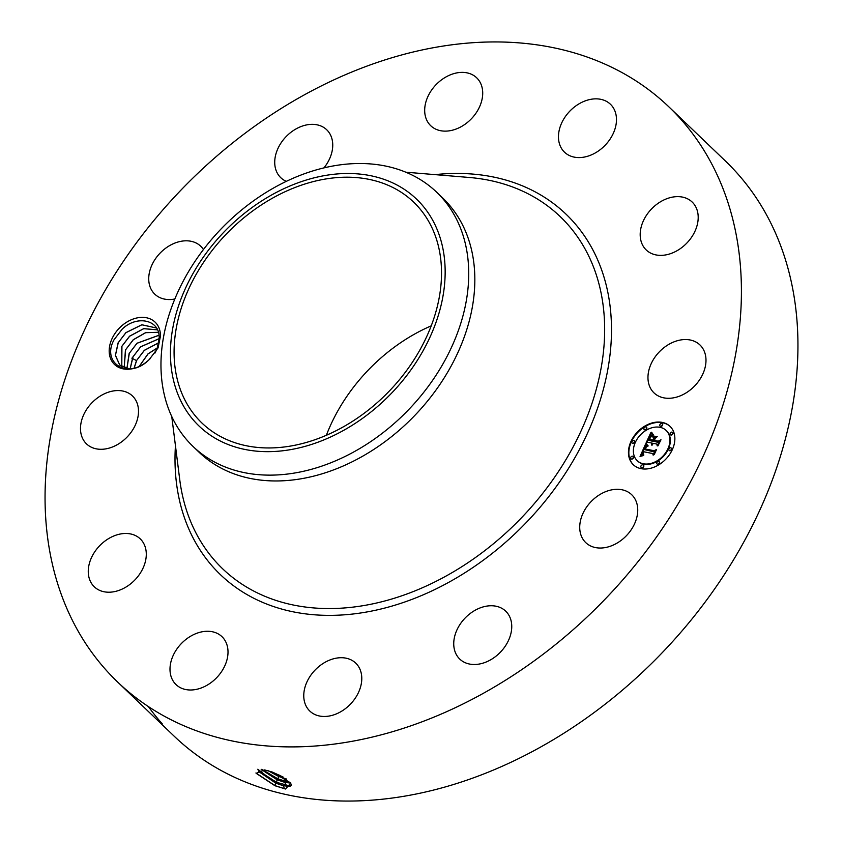 <?xml version="1.0" encoding="UTF-8"?>
<svg xmlns="http://www.w3.org/2000/svg" width="843" height="843" viewBox="0 0 843 843"><rect width="100%" height="100%" fill="white"/><g stroke="black" fill="none" stroke-linecap="round" stroke-linejoin="round"><path stroke-width="1.26" d="M105.723 669.679A398.339 294.618 133.8 0 1 188.621 182.299A398.339 294.618 133.8 0 1 668.794 106.776A398.339 294.618 133.8 0 1 680.754 119.169A398.339 294.618 133.8 0 1 597.845 606.549A398.339 294.618 133.8 0 1 117.672 682.071A398.339 294.618 133.8 0 1 105.723 669.679M162.246 723.831A398.339 294.618 133.8 0 1 148.379 706.592M668.794 106.776L725.328 160.929A398.339 294.618 133.8 0 1 737.277 173.321A398.339 294.618 133.8 0 1 654.379 660.701A398.339 294.618 133.8 0 1 174.206 736.224L117.672 682.071M326.357 435.294A152.983 113.152 133.8 0 1 431.205 325.851M264.639 769.922L256.146 773.305L274.944 785.729L285.545 789.027L290.824 783.042L272.774 772.22L264.639 769.922M120.359 327.095A29.326 21.697 133.8 0 1 146.988 317.864A29.326 21.697 133.8 0 1 160.444 336.167L159.211 338.317A26.144 19.336 133.8 0 0 159.137 336.357C158.779 319.666 136.724 315.082 122.246 329.055L114.068 339.718C100.854 363.354 128.842 380.404 149.264 359.529A29.326 21.697 133.8 0 1 113.647 363.575A29.326 21.697 133.8 0 1 120.359 327.095M150.223 358.581A29.326 21.697 133.8 0 1 149.264 359.529L158.073 347.906L160.444 336.167M625.085 537.023A33.193 24.552 133.8 0 1 585.769 542.639A33.193 24.552 133.8 0 1 592.376 500.32A33.193 24.552 133.8 0 1 631.692 494.704A33.193 24.552 133.8 0 1 625.085 537.023M480.552 607.761A33.193 24.552 133.8 0 1 505.705 611.164A33.193 24.552 133.8 0 1 509.246 638.709A33.193 24.552 133.8 0 1 484.925 662.493A33.193 24.552 133.8 0 1 459.783 659.1A33.193 24.552 133.8 0 1 456.242 631.555A33.193 24.552 133.8 0 1 480.552 607.761M345.345 658.046A33.193 24.552 133.8 0 1 355.735 663.125A33.193 24.552 133.8 0 1 355.314 698.099A33.193 24.552 133.8 0 1 320.203 716.139A33.193 24.552 133.8 0 1 309.813 711.06A33.193 24.552 133.8 0 1 310.224 676.086A33.193 24.552 133.8 0 1 345.345 658.046M222.963 637.698A33.193 24.552 133.8 0 1 216.05 678.309A33.193 24.552 133.8 0 1 176.039 684.6A33.193 24.552 133.8 0 1 175.049 683.568A33.193 24.552 133.8 0 1 181.951 642.956A33.193 24.552 133.8 0 1 221.962 636.665A33.193 24.552 133.8 0 1 222.963 637.698M146.208 552.154A33.193 24.552 133.8 0 1 127.672 585.99A33.193 24.552 133.8 0 1 94.311 586.812A33.193 24.552 133.8 0 1 88.346 573.535A33.193 24.552 133.8 0 1 106.882 539.699A33.193 24.552 133.8 0 1 140.244 538.877A33.193 24.552 133.8 0 1 146.208 552.154M135.639 424.356A33.193 24.552 133.8 0 1 86.534 443.903A33.193 24.552 133.8 0 1 83.352 415.504A33.193 24.552 133.8 0 1 132.456 395.957A33.193 24.552 133.8 0 1 135.639 424.356M174.838 298.991A33.193 24.552 133.8 0 1 154.775 294.144A33.193 24.552 133.8 0 1 161.382 251.825A33.193 24.552 133.8 0 1 200.708 246.209A33.193 24.552 133.8 0 1 203.448 249.539M286.325 181.35A33.193 24.552 133.8 0 1 280.761 177.683A33.193 24.552 133.8 0 1 277.231 150.138A33.193 24.552 133.8 0 1 301.541 126.355A33.193 24.552 133.8 0 1 326.694 129.748A33.193 24.552 133.8 0 1 323.933 167.894M441.131 130.802A33.193 24.552 133.8 0 1 430.731 125.723A33.193 24.552 133.8 0 1 431.152 90.749A33.193 24.552 133.8 0 1 466.274 72.709A33.193 24.552 133.8 0 1 476.664 77.788A33.193 24.552 133.8 0 1 476.242 112.762A33.193 24.552 133.8 0 1 441.131 130.802M563.514 151.15A33.193 24.552 133.8 0 1 570.416 110.538A33.193 24.552 133.8 0 1 610.427 104.247A33.193 24.552 133.8 0 1 611.428 105.28A33.193 24.552 133.8 0 1 604.515 145.892A33.193 24.552 133.8 0 1 564.504 152.183A33.193 24.552 133.8 0 1 563.514 151.15M640.269 236.693A33.193 24.552 133.8 0 1 658.794 202.857A33.193 24.552 133.8 0 1 692.156 202.035A33.193 24.552 133.8 0 1 698.12 215.313A33.193 24.552 133.8 0 1 679.584 249.149A33.193 24.552 133.8 0 1 646.233 249.971A33.193 24.552 133.8 0 1 640.269 236.693M650.828 364.492A33.193 24.552 133.8 0 1 699.943 344.945A33.193 24.552 133.8 0 1 703.125 373.344A33.193 24.552 133.8 0 1 654.01 392.891A33.193 24.552 133.8 0 1 650.828 364.492M641.112 468.676A26.554 19.642 133.8 0 1 633.293 464.714A26.554 19.642 133.8 0 1 633.799 436.474A26.554 19.642 133.8 0 1 662.208 422.396A26.554 19.642 133.8 0 1 670.027 426.358A26.554 19.642 133.8 0 1 669.521 454.598A26.554 19.642 133.8 0 1 641.112 468.676M418.223 206.862A152.983 113.152 133.8 0 1 386.379 394.05A152.983 113.152 133.8 0 1 201.962 423.049A152.983 113.152 133.8 0 1 197.378 418.286A152.983 113.152 133.8 0 1 229.212 231.108A152.983 113.152 133.8 0 1 413.628 202.099A152.983 113.152 133.8 0 1 418.223 206.862M285.545 789.027L275.039 785.655L255.924 772.978M274.944 785.729L275.587 783.105L283.575 785.824L291.351 785.297L290.519 782.694M670.217 426.547A26.554 19.642 -46.2 0 0 662.598 422.764A26.554 19.642 -46.2 0 0 634.284 436.706A26.554 19.642 -46.2 0 0 633.483 464.893M303.923 180.771A157.167 116.25 -46.2 0 0 170.497 357.01A157.167 116.25 -46.2 0 0 311.678 444.387A157.167 116.25 -46.2 0 0 445.104 268.148A157.167 116.25 -46.2 0 0 303.923 180.771M257.853 769.237L258.991 771.745L275.619 783.031L283.606 785.75L289.096 786.361L291.362 785.265M257.81 769.237L275.577 783.105M290.329 786.108L276.546 782.304L258.295 770.607M159.211 338.317L157.04 348.928L154.964 353.08M436.642 192.183L442.744 198.031A176.061 130.222 133.8 0 1 448.023 203.511A176.061 130.222 133.8 0 1 411.384 418.929A176.061 130.222 133.8 0 1 199.148 452.301L193.047 446.463A176.061 130.222 133.8 0 1 187.768 440.984A176.061 130.222 -46.2 0 1 177.778 292.215A176.061 130.222 -46.2 0 1 310.498 171.666A176.061 130.222 133.8 0 1 436.642 192.183A176.061 130.222 133.8 0 1 441.922 197.662A176.061 130.222 -46.2 0 1 451.911 346.441A176.061 130.222 -46.2 0 1 319.191 466.98A176.061 130.222 133.8 0 1 193.047 446.463M637.382 460.826A20.927 15.48 -46.2 0 0 637.571 461.016A20.927 15.48 -46.2 0 0 643.736 464.145A20.927 15.48 -46.2 0 0 666.118 453.049A20.927 15.48 -46.2 0 0 666.518 430.794A20.927 15.48 -46.2 0 0 666.328 430.615M632.282 443.197A1.612 1.191 -46.2 0 0 634.674 441.089A1.612 1.191 -46.2 0 0 634.452 440.931M660.195 426.168A1.612 1.191 -46.2 0 0 662.587 424.061A1.612 1.191 -46.2 0 0 662.366 423.903M644.368 429.645A1.612 1.191 -46.2 0 0 646.76 427.527A1.612 1.191 -46.2 0 0 646.539 427.38M669.247 450.51A1.612 1.191 -46.2 0 0 671.639 448.402A1.612 1.191 -46.2 0 0 671.418 448.244M670.501 434.809A1.612 1.191 -46.2 0 0 672.893 432.701A1.612 1.191 -46.2 0 0 672.672 432.543M641.344 467.549A1.612 1.191 -46.2 0 0 643.736 465.431A1.612 1.191 -46.2 0 0 643.504 465.283M631.028 458.898A1.612 1.191 -46.2 0 0 633.42 456.79A1.612 1.191 -46.2 0 0 633.198 456.632M657.171 464.071A1.612 1.191 -46.2 0 0 659.563 461.964A1.612 1.191 -46.2 0 0 659.342 461.806M261.161 769.322L277.084 779.764L285.029 782.462L290.772 783.042M129.611 368.971L119.727 365.061L115.407 355.43L118.052 342.932L125.892 332.648L141.835 324.745L156.513 328.011L141.856 324.797L125.934 332.69L118.241 342.701L115.449 355.325L119.759 365.082M659.964 427.306A20.927 15.48 133.8 0 1 666.128 430.425A20.927 15.48 133.8 0 1 665.728 452.67A20.927 15.48 133.8 0 1 643.346 463.776A20.927 15.48 133.8 0 1 637.182 460.647A20.927 15.48 133.8 0 1 637.582 438.402A20.927 15.48 133.8 0 1 659.964 427.306M633.82 440.478A1.612 1.191 133.8 0 1 632.535 443.281A1.612 1.191 133.8 0 1 633.82 440.478M661.723 423.449A1.612 1.191 133.8 0 1 660.448 426.252A1.612 1.191 133.8 0 1 661.723 423.449M645.896 426.916A1.612 1.191 133.8 0 1 644.621 429.73A1.612 1.191 133.8 0 1 645.896 426.916M670.775 447.791A1.612 1.191 133.8 0 1 669.5 450.594A1.612 1.191 133.8 0 1 670.775 447.791M672.029 432.09A1.612 1.191 133.8 0 1 670.754 434.893A1.612 1.191 133.8 0 1 672.029 432.09M641.586 467.633A1.612 1.191 133.8 0 1 642.872 464.82A1.612 1.191 133.8 0 1 641.586 467.633M631.281 458.982A1.612 1.191 133.8 0 1 632.566 456.179A1.612 1.191 133.8 0 1 631.281 458.982M657.424 464.156A1.612 1.191 133.8 0 1 658.699 461.353A1.612 1.191 133.8 0 1 657.424 464.156M261.277 769.332L277.115 779.68L285.06 782.388L290.73 782.978M645.475 444.303L647.55 446.316L645.285 447.201L643.999 449.488L653.746 451.542L655.274 450.541L653.167 455.167L652.756 453.545L643.767 451.764L643.072 453.682L643.852 455.009L642.819 454.05L643.083 451.627L642.145 454.282L643.515 455.526L640.048 456.442L645.475 444.303M646.339 443.787L648.109 446.021L646.339 443.787M646.518 446.758L645.053 448.929L654.136 450.742L656.571 449.467L654.21 454.63L656.075 449.972L654.073 451.058L644.663 449.193L646.518 446.758M645.896 443.376L650.691 432.88L652.64 435.072L650.311 436.2L648.193 440.141L652.419 440.973L652.703 440.352L648.973 439.614L651.808 435.589L649.331 439.414L652.819 440.099L653.515 438.571L652.724 436.653L656.507 437.401L654.242 438.803L653.177 441.121L657.74 442.027L659.5 440.963L657.234 445.926L656.813 444.05L652.925 443.281L652.556 444.904L652.261 443.144L651.871 445.252L651.502 442.996L647.687 442.238L645.896 443.376M651.586 432.217L653.304 434.777L651.586 432.217M653.378 435.979L657.287 436.748L653.757 436.337M655.285 438.328L654.337 440.404L658.204 441.163L660.986 439.783L657.962 445.842L660.48 440.299L658.193 441.437L653.978 440.604L655.285 438.328M290.466 782.631L278.042 778.964L262.068 769.438M121.74 346.462L129.58 336.178L143.689 328.633L157.525 329.866L143.721 328.686L129.632 336.231L121.929 346.241L121.782 366.663L121.74 346.462M645.843 444.725L640.68 456.253M643.198 454.187L643.346 454.756M652.756 453.545L653.357 454.756M654.863 451.437L654.126 451.911L643.999 449.488M647.266 446.126L646.581 445.557M646.644 444.229L647.118 445.23M648.014 445.547L647.276 444.904M654.126 451.026L645.053 448.929M651.007 433.397L646.686 442.881M651.502 442.996L651.892 445.252M656.813 444.05L657.445 445.483M659.121 441.795L658.12 442.396L653.177 441.121M656.149 437.622L653.114 437.022L653.905 438.95L652.724 440.383M652.703 440.352L652.809 441.342L648.193 440.141M651.829 432.68L652.735 434.387M268.527 770.86L278.611 776.34L286.504 779.027M268.285 770.797L278.58 776.414L286.472 779.101L287.242 782.041L285.06 782.388M283.037 776.983L272.236 772.03M158.452 332.353L145.723 332.669L133.32 339.761L125.618 349.771L124.153 367.875L125.438 350.003L133.268 339.708L145.691 332.606L158.442 332.311M126.882 368.665L129.127 353.533L136.956 343.249L159.032 335.208M159.032 335.261L137.009 343.291L129.306 353.301L126.924 368.676M130.117 368.928L132.815 357.063L140.644 346.779L159.211 338.612M159.211 338.665L140.697 346.831L133.004 356.842L130.17 368.918M134.048 368.243L136.503 360.604L144.332 350.309L158.863 342.669M158.853 342.732L144.385 350.361L136.692 360.372L134.111 368.222M139.19 366.42L148.02 353.849L157.483 347.801M157.451 347.885L148.073 353.891L139.274 366.378M435.093 174.627A249.697 184.68 133.8 0 1 573.461 221.878A249.697 184.68 133.8 0 1 516.285 532.491A249.697 184.68 133.8 0 1 213.005 566.96A249.697 184.68 133.8 0 1 175.439 445.662M283.575 785.824L284.291 788.774M405.789 172.193L469.224 177.473A243.922 180.413 133.8 0 1 567.508 224.164A243.922 180.413 133.8 0 1 511.648 527.592A243.922 180.413 133.8 0 1 215.387 561.269A243.922 180.413 133.8 0 1 179.738 479.646L171.751 416.505M285.029 782.462L285.798 785.402L283.606 785.75M277.084 779.764L276.546 782.304L275.619 783.031M278.58 776.414L278.042 778.964L277.115 779.68M279.644 775.16L278.611 776.34M136.503 360.604L131.845 358.149"/></g></svg>
